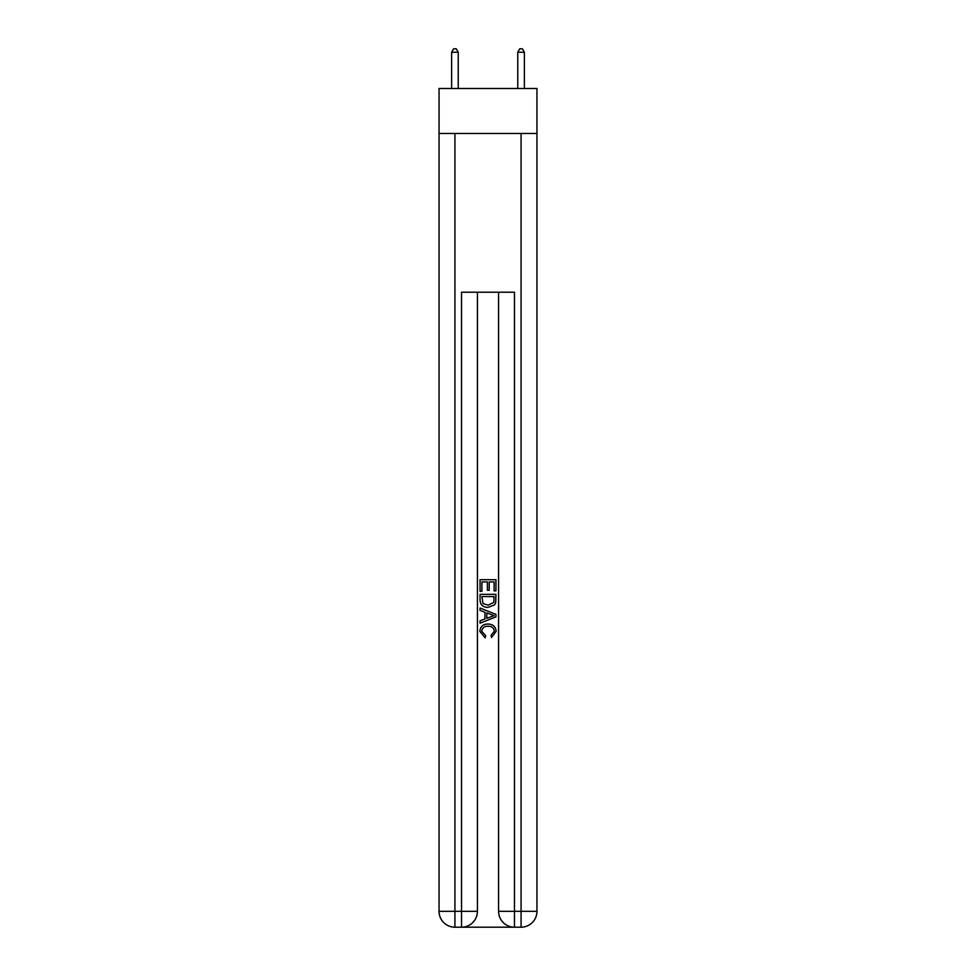<?xml version="1.0" encoding="UTF-8"?>
<svg xmlns="http://www.w3.org/2000/svg" width="976" height="976" viewBox="0 0 976 976"><rect width="100%" height="100%" fill="white"/><g stroke="black" fill="none" stroke-linecap="round" stroke-linejoin="round"><path stroke-width="1.46" d="M536.946 133.468L536.946 88.487L439.054 88.487L439.054 133.468L536.946 133.468L536.946 911.328L521.074 911.328L521.074 133.468M462.734 927.2L513.266 927.2M498.577 292.214L498.577 911.328A15.872 15.872 0 0 0 514.462 927.2L514.462 911.328L498.577 911.328A15.872 15.872 0 0 0 514.462 927.2L521.074 927.2L521.074 911.328L514.462 911.328L514.462 292.214L461.538 292.214L461.538 911.328L439.054 911.328L439.054 133.468M477.423 292.214L477.423 911.328A15.872 15.872 0 0 1 461.538 927.2L454.926 927.2A15.872 15.872 0 0 1 439.054 911.328A15.872 15.872 0 0 0 454.926 927.2L454.926 133.468M521.074 927.2A15.872 15.872 0 0 0 536.946 911.328A15.872 15.872 0 0 1 521.074 927.2M480.058 591.285L480.058 579.683L495.942 579.683L495.942 590.883L494.1 590.883L494.1 581.928L489.22 581.928L489.22 590.273L487.39 590.273L487.39 581.928L481.9 581.928L481.9 591.285L480.058 591.285M480.058 600.02L480.058 594.335L495.942 594.335L495.71 602.57L494.576 604.876L488.085 607.365C483.01 607.389 480.338 604.937 480.058 600.02M481.9 596.58L483.022 603.595L488.122 605.132L493.783 602.424L494.1 596.58L481.9 596.58M480.058 610.415L480.058 608.048L495.942 614.343L495.942 616.869L480.058 623.176L480.058 620.797L484.95 618.991L484.95 612.22L480.058 610.415M491.172 614.526L486.78 612.904L486.78 618.32L494.1 615.612L491.172 614.526M481.693 631.204L485.67 635.657L485.145 637.889L479.863 631.411C480.29 626.543 483.035 624.079 488.122 624.054C493.002 624.164 495.674 626.592 496.137 631.374L491.526 637.487L491.05 635.254L494.307 631.265C493.844 627.824 491.782 626.177 488.122 626.287C484.413 626.104 482.266 627.739 481.693 631.204M458.232 88.487L458.232 52.24L451.62 52.24L451.62 88.487M451.62 52.24L453.608 48.8L456.256 48.8L458.232 52.24M524.38 88.487L524.38 52.24L517.768 52.24L517.768 88.487M517.768 52.24L519.744 48.8L522.392 48.8L524.38 52.24M477.423 911.328L461.538 911.328L461.538 927.2A15.872 15.872 0 0 0 477.423 911.328"/></g></svg>

